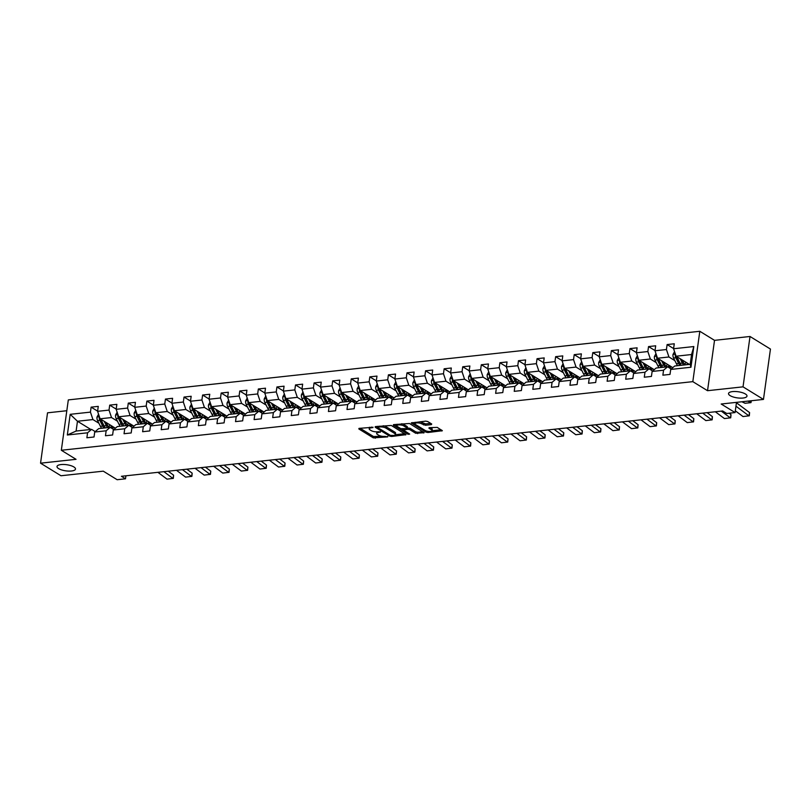 <?xml version="1.0" encoding="UTF-8"?>
<svg xmlns="http://www.w3.org/2000/svg" width="811" height="811" viewBox="0 0 811 811"><rect width="100%" height="100%" fill="white"/><g stroke="black" fill="none" stroke-linecap="round" stroke-linejoin="round"><path stroke-width="1.22" d="M373.04 427.265L359.232 428.36L358.867 428.978L373.313 437.869L387.699 436.886L384.972 436.369A4.572 1.521 -172.1 0 1 378.666 435.203L377.46 434.463A4.572 1.521 -172.1 0 1 376.669 433.419A4.572 1.521 -172.1 0 1 378.636 432.476L380.501 431.857L377.51 431.776A4.572 1.521 -172.1 0 1 371.205 430.611L369.998 429.86A4.572 1.521 -172.1 0 1 369.208 428.826A4.572 1.521 -172.1 0 1 371.174 427.884L373.04 427.265M730.143 395.646A9.326 3.092 -172.1 0 0 740.291 398.13A9.326 3.092 -172.1 0 0 746.992 396.103A9.326 3.092 -172.1 0 0 745.38 393.984A9.326 3.092 -172.1 0 0 735.222 391.5A9.326 3.092 -172.1 0 0 728.521 393.538A9.326 3.092 -172.1 0 0 730.143 395.646M58.625 468.616A9.326 3.092 -172.1 0 0 68.783 471.1A9.326 3.092 -172.1 0 0 75.484 469.062A9.326 3.092 -172.1 0 0 73.872 466.954A9.326 3.092 -172.1 0 0 63.714 464.47A9.326 3.092 -172.1 0 0 57.013 466.507A9.326 3.092 -172.1 0 0 58.625 468.616M431.351 424.619L431.716 424.001L427.671 421.507L425.694 421.142L411.289 422.936L425.978 432.151L427.944 432.516L442.36 430.722L437.22 427.387L429.343 427.661L428.978 428.279L431.401 429.769A3.822 1.267 -172.1 0 1 432.06 430.641A3.822 1.267 -172.1 0 1 429.313 431.472A3.822 1.267 -172.1 0 1 425.146 430.448L415.637 424.599A3.822 1.267 -172.1 0 1 414.979 423.737A3.822 1.267 -172.1 0 1 417.726 422.896A3.822 1.267 -172.1 0 1 421.892 423.92L425.451 425.268L431.351 424.619L431.462 423.839M66.816 410.721L47.535 412.819L40.55 463.182L60.987 475.753L103.271 471.161L117.159 479.717L125.502 478.804L121.417 476.29L722.652 410.964L726.737 413.478L735.08 412.566L736.489 402.357M743.028 386.847L750.013 336.484L714.521 340.346L707.537 390.699L743.028 386.847L763.465 399.417L721.182 404.02L735.08 412.566M707.537 390.699L692.817 381.646L61.332 450.267L68.317 399.904L699.812 331.283L692.817 381.646M40.55 463.182L76.041 459.32L61.332 450.267M391.307 425.461L375.544 426.586L375.179 427.215L389.615 436.095L391.591 436.47L405.997 434.666L391.307 425.461M393.72 424.619L409.494 423.484L424.183 432.699L415.688 433.267L409.829 429.658L407.862 429.293L403.331 430.023L409.677 434.098L408.034 434.27L393.355 425.238L393.72 424.619M750.013 336.484L770.45 349.065L763.465 399.417M673.596 348.548L667.118 344.563L666.429 349.531L654.994 350.768L655.683 345.8L648.536 346.581L647.847 351.548L636.412 352.785L637.101 347.818L629.954 348.598L629.265 353.566L617.83 354.802L618.519 349.835L611.372 350.616L610.683 355.583L599.248 356.83L599.937 351.862L592.79 352.633L592.101 357.6L580.676 358.847L581.365 353.88L574.218 354.65L573.529 359.618L562.094 360.865L562.783 355.897L555.636 356.668L554.947 361.645L543.512 362.882L544.201 357.915L537.054 358.695L536.365 363.663L524.93 364.899L525.619 359.932L518.472 360.713L517.783 365.68L506.348 366.917L507.037 361.949L499.89 362.73L499.201 367.697L487.766 368.944L488.455 363.977L481.308 364.747L480.619 369.715L469.194 370.962L469.883 365.994L462.736 366.765L462.047 371.732L450.612 372.979L451.301 368.012L444.154 368.782L443.465 373.749L432.03 374.996L432.719 370.029L425.572 370.809L424.883 375.777L413.448 377.014L414.137 372.046L406.99 372.827L406.301 377.794L394.866 379.031L395.555 374.064L388.408 374.844L387.719 379.812L376.284 381.058L376.973 376.081L369.826 376.862L369.137 381.829L357.712 383.076L358.401 378.108L351.254 378.879L350.565 383.846L339.13 385.093L339.819 380.126L332.672 380.896L331.983 385.864L320.548 387.111L321.237 382.143L314.09 382.924L313.401 387.891L301.966 389.128L302.655 384.161L295.508 384.941L294.819 389.909L283.384 391.145L284.073 386.178L276.926 386.959L276.237 391.926L264.802 393.163L265.491 388.195L258.354 388.976L257.665 393.943L246.23 395.19L246.919 390.223L239.772 390.993L239.083 395.961L227.648 397.208L228.337 392.24L221.19 393.011L220.501 397.978L209.066 399.225L209.755 394.258L202.608 395.028L201.919 400.005L190.484 401.242L191.173 396.275L184.026 397.055L183.337 402.023L171.902 403.26L172.591 398.292L165.444 399.073L164.755 404.04L153.33 405.277L154.019 400.31L146.872 401.09L146.183 406.058L134.748 407.304L135.437 402.337L128.29 403.108L127.601 408.075L116.166 409.322L116.855 404.354L109.708 405.125L109.019 410.092L97.584 411.339L98.273 406.372L91.126 407.142L90.437 412.12L70.192 414.32L67.323 435L76.112 431.057L91.592 429.374L95.211 431.604M667.118 344.563L674.265 343.783L673.576 348.75L693.821 346.55L690.952 367.241L670.697 369.441L670.008 374.408L662.871 375.179L663.56 370.211L652.125 371.458L651.436 376.426L644.289 377.206L644.978 372.239L633.543 373.476L632.854 378.443L625.707 379.224L626.396 374.256L614.961 375.493L614.272 380.46L607.125 381.241L607.814 376.274L596.379 377.51L595.69 382.478L588.543 383.258L589.232 378.291L577.797 379.538L577.108 384.505L569.961 385.276L570.65 380.308L559.215 381.555L558.526 386.523L551.389 387.293L552.078 382.326L540.643 383.573L539.954 388.54L532.807 389.321L533.496 384.343L522.061 385.59L521.372 390.557L514.225 391.338L514.914 386.371L503.479 387.607L502.79 392.575L495.643 393.355L496.332 388.388L484.897 389.625L484.208 394.592L477.061 395.373L477.75 390.405L466.315 391.652L465.626 396.62L458.479 397.39L459.168 392.423L447.743 393.67L447.054 398.637L439.907 399.407L440.596 394.44L429.161 395.687L428.472 400.654L421.325 401.425L422.014 396.457L410.579 397.704L409.89 402.672L402.743 403.452L403.432 398.485L391.997 399.722L391.307 404.689L384.161 405.47L384.85 400.502L373.415 401.739L372.725 406.706L365.579 407.487L366.268 402.52L354.833 403.756L354.143 408.734L346.996 409.504L347.686 404.537L336.261 405.784L335.572 410.751L328.425 411.522L329.114 406.554L317.679 407.801L316.989 412.769L309.843 413.539L310.532 408.572L299.097 409.819L298.407 414.786L291.261 415.567L291.95 410.599L280.515 411.836L279.825 416.803L272.678 417.584L273.368 412.617L261.933 413.853L261.243 418.821L254.096 419.601L254.786 414.634L243.351 415.871L242.661 420.838L235.525 421.619L236.214 416.651L224.779 417.898L224.089 422.866L216.942 423.636L217.632 418.669L206.197 419.916L205.507 424.883L198.36 425.653L199.05 420.686L187.615 421.933L186.925 426.9L179.778 427.681L180.468 422.703L169.033 423.95L168.343 428.918L161.196 429.698L161.886 424.731L150.451 425.968L149.761 430.935L142.614 431.716L143.304 426.748L131.879 427.985L131.189 432.952L124.042 433.733L124.732 428.766L113.297 430.012L112.607 434.98L105.46 435.75L106.15 430.783L94.715 432.03L94.025 436.997L86.878 437.768L87.568 432.8L67.323 435M672.806 367.647L657.508 358.229L668.943 356.982L674.864 360.631M671.204 369.015L667.585 366.785L656.15 368.022L652.125 371.458M668.943 356.982L666.429 349.531M657.508 358.229L654.994 350.768M663.56 370.211L667.585 366.785M654.224 369.664L638.926 360.246L650.361 358.999L656.281 362.649M652.622 371.032L649.003 368.802L637.568 370.049L633.543 373.476M650.361 358.999L647.847 351.548M638.926 360.246L636.412 352.785M644.978 372.239L649.003 368.802M635.652 371.681L620.344 362.264L631.779 361.017L637.699 364.666M634.04 373.05L630.421 370.82L618.986 372.067L614.961 375.493M631.779 361.017L629.265 353.566M620.344 362.264L617.83 354.802M626.396 374.256L630.421 370.82M617.07 373.699L601.762 364.281L613.197 363.044L619.128 366.684M615.458 375.067L611.839 372.837L600.404 374.084L596.379 377.51M613.197 363.044L610.683 355.583M601.762 364.281L599.248 356.83M607.814 376.274L611.839 372.837M598.488 375.716L583.19 366.298L594.615 365.062L600.545 368.701M596.876 377.085L593.257 374.854L581.822 376.101L577.797 379.538M594.615 365.062L592.101 357.6M583.19 366.298L580.676 358.847M589.232 378.291L593.257 374.854M579.906 377.733L564.608 368.316L576.043 367.079L581.963 370.728M578.304 379.102L574.675 376.882L563.25 378.119L559.215 381.555M576.043 367.079L573.529 359.618M564.608 368.316L562.094 360.865M570.65 380.308L574.675 376.882M561.324 379.761L546.026 370.343L557.461 369.096L563.381 372.746M559.722 381.129L556.103 378.899L544.668 380.136L540.643 383.573M557.461 369.096L554.947 361.645M546.026 370.343L543.512 362.882M552.078 382.326L556.103 378.899M542.741 381.778L527.444 372.361L538.879 371.114L544.799 374.763M541.14 383.147L537.521 380.917L526.086 382.153L522.061 385.59M538.879 371.114L536.365 363.663M527.444 372.361L524.93 364.899M533.496 384.343L537.521 380.917M524.17 383.796L508.862 374.378L520.297 373.131L526.217 376.78M522.558 385.164L518.939 382.934L507.504 384.181L503.479 387.607M520.297 373.131L517.783 365.68M508.862 374.378L506.348 366.917M514.914 386.371L518.939 382.934M505.588 385.813L490.28 376.395L501.715 375.158L507.645 378.798M503.976 387.182L500.357 384.951L488.921 386.198L484.897 389.625M501.715 375.158L499.201 367.697M490.28 376.395L487.766 368.944M496.332 388.388L500.357 384.951M487.005 387.83L471.708 378.413L483.133 377.176L489.063 380.815M485.404 389.199L481.775 386.969L470.339 388.216L466.315 391.652M483.133 377.176L480.619 369.715M471.708 378.413L469.194 370.962M477.75 390.405L481.775 386.969M468.423 389.848L453.126 380.43L464.561 379.193L470.481 382.833M466.822 391.216L463.193 388.996L451.768 390.233L447.743 393.67M464.561 379.193L462.047 371.732M453.126 380.43L450.612 372.979M459.168 392.423L463.193 388.996M449.841 391.875L434.544 382.457L445.979 381.211L451.899 384.86M448.24 393.244L444.621 391.014L433.186 392.25L429.161 395.687M445.979 381.211L443.465 373.749M434.544 382.457L432.03 374.996M440.596 394.44L444.621 391.014M431.259 393.893L415.962 384.475L427.397 383.228L433.317 386.877M429.658 395.261L426.039 393.031L414.603 394.268L410.579 397.704M427.397 383.228L424.883 375.777M415.962 384.475L413.448 377.014M422.014 396.457L426.039 393.031M412.687 395.91L397.38 386.492L408.815 385.245L414.735 388.895M411.076 397.278L407.457 395.048L396.021 396.295L391.997 399.722M408.815 385.245L406.301 377.794M397.38 386.492L394.866 379.031M403.432 398.485L407.457 395.048M394.105 397.927L378.798 388.51L390.233 387.273L396.163 390.912M392.494 399.296L388.875 397.066L377.439 398.313L373.415 401.739M390.233 387.273L387.719 379.812M378.798 388.51L376.284 381.058M384.85 400.502L388.875 397.066M375.523 399.945L360.226 390.527L371.651 389.29L377.581 392.93M373.922 401.313L370.292 399.083L358.857 400.33L354.833 403.756M371.651 389.29L369.137 381.829M360.226 390.527L357.712 383.076M366.268 402.52L370.292 399.083M356.941 401.962L341.644 392.544L353.079 391.307L358.999 394.947M355.34 403.331L351.721 401.11L340.285 402.347L336.261 405.784M353.079 391.307L350.565 383.846M341.644 392.544L339.13 385.093M347.686 404.537L351.721 401.11M338.359 403.99L323.062 394.572L334.497 393.325L340.417 396.974M336.758 405.358L333.139 403.128L321.703 404.365L317.679 407.801M334.497 393.325L331.983 385.864M323.062 394.572L320.548 387.111M329.114 406.554L333.139 403.128M319.777 406.007L304.48 396.589L315.915 395.342L321.835 398.992M318.176 407.375L314.556 405.145L303.121 406.382L299.097 409.819M315.915 395.342L313.401 387.891M304.48 396.589L301.966 389.128M310.532 408.572L314.556 405.145M301.205 408.024L285.898 398.606L297.333 397.36L303.253 401.009M299.594 409.393L295.974 407.163L284.539 408.409L280.515 411.836M297.333 397.36L294.819 389.909M285.898 398.606L283.384 391.145M291.95 410.599L295.974 407.163M282.623 410.042L267.316 400.624L278.751 399.377L284.681 403.026M281.011 411.41L277.392 409.18L265.957 410.427L261.933 413.853M278.751 399.377L276.237 391.926M267.316 400.624L264.802 393.163M273.368 412.617L277.392 409.18M264.041 412.059L248.744 402.641L260.179 401.404L266.099 405.044M262.44 413.428L258.81 411.197L247.385 412.444L243.351 415.871M260.179 401.404L257.665 393.943M248.744 402.641L246.23 395.19M254.786 414.634L258.81 411.197M245.459 414.076L230.162 404.659L241.597 403.422L247.517 407.061M243.858 415.445L240.238 413.215L228.803 414.462L224.779 417.898M241.597 403.422L239.083 395.961M230.162 404.659L227.648 397.208M236.214 416.651L240.238 413.215M226.877 416.094L211.58 406.676L223.015 405.439L228.935 409.089M225.276 417.462L221.656 415.242L210.221 416.479L206.197 419.916M223.015 405.439L220.501 397.978M211.58 406.676L209.066 399.225M217.632 418.669L221.656 415.242M208.305 418.121L192.998 408.703L204.433 407.457L210.353 411.106M206.693 419.49L203.074 417.26L191.639 418.496L187.615 421.933M204.433 407.457L201.919 400.005M192.998 408.703L190.484 401.242M199.05 420.686L203.074 417.26M189.723 420.139L174.416 410.721L185.851 409.474L191.781 413.123M188.111 421.507L184.492 419.277L173.057 420.524L169.033 423.95M185.851 409.474L183.337 402.023M174.416 410.721L171.902 403.26M180.468 422.703L184.492 419.277M171.141 422.156L155.844 412.738L167.269 411.491L173.199 415.141M169.54 423.524L165.91 421.294L154.475 422.541L150.451 425.968M167.269 411.491L164.755 404.04M155.844 412.738L153.33 405.277M161.886 424.731L165.91 421.294M152.559 424.173L137.262 414.756L148.697 413.519L154.617 417.158M150.958 425.542L147.328 423.312L135.903 424.558L131.879 427.985M148.697 413.519L146.183 406.058M137.262 414.756L134.748 407.304M143.304 426.748L147.328 423.312M133.977 426.191L118.68 416.773L130.115 415.536L136.035 419.175M132.375 427.559L128.756 425.329L117.321 426.576L113.297 430.012M130.115 415.536L127.601 408.075M118.68 416.773L116.166 409.322M124.732 428.766L128.756 425.329M115.395 428.208L100.098 418.79L111.533 417.553L117.453 421.193M113.793 429.577L110.174 427.356L98.739 428.593L94.715 432.03M111.533 417.553L109.019 410.092M100.098 418.79L97.584 411.339M106.15 430.783L110.174 427.356M90.802 429.455L77.471 421.254L92.951 419.571L98.871 423.22M92.951 419.571L90.437 412.12M76.112 431.057L77.471 421.254L70.192 414.32M87.568 432.8L91.592 429.374M714.521 340.346L699.812 331.283M125.502 478.804L125.918 475.804M670.697 369.441L674.722 366.004L690.212 364.321L691.57 354.529L676.09 356.211L689.411 364.413M690.952 367.241L690.212 364.321M691.57 354.529L693.821 346.55M676.09 356.211L673.576 348.75M97.614 411.136L91.126 407.142M116.196 409.119L109.708 405.125M134.768 407.102L128.29 403.108M153.35 405.084L146.872 401.09M171.932 403.067L165.444 399.073M190.514 401.039L184.026 397.055M209.096 399.022L202.608 395.028M227.678 397.005L221.19 393.011M246.25 394.987L239.772 390.993M264.832 392.97L258.354 388.976M283.414 390.953L276.926 386.959M301.996 388.925L295.508 384.941M320.578 386.908L314.09 382.924M339.16 384.89L332.672 380.896M357.732 382.873L351.254 378.879M376.314 380.856L369.826 376.862M394.896 378.838L388.408 374.844M413.478 376.811L406.99 372.827M432.06 374.794L425.572 370.809M450.632 372.776L444.154 368.782M469.214 370.759L462.736 366.765M487.796 368.741L481.308 364.747M506.378 366.724L499.89 362.73M524.96 364.697L518.472 360.713M543.542 362.679L537.054 358.695M562.114 360.662L555.636 356.668M580.696 358.644L574.218 354.65M599.278 356.627L592.79 352.633M617.86 354.61L611.372 350.616M636.442 352.592L629.954 348.598M655.024 350.565L648.536 346.581M369.481 427.245A4.572 1.521 -172.1 0 0 369.4 427.468L369.208 428.826M376.953 431.817A4.572 1.521 -172.1 0 0 376.862 432.06L376.669 433.419M360.104 428.269L373.496 436.511L381.636 436.206M395.332 434.716L404.699 433.703M376.416 426.495L377.541 427.194M377.956 427.144L377.693 427.579L390.375 435.375L393.447 435.446A4.572 1.521 -172.1 0 0 395.413 434.503A4.572 1.521 -172.1 0 0 394.622 433.469L385.955 428.127A4.572 1.521 -172.1 0 0 379.649 426.961L377.956 427.144L378.068 426.312M395.413 434.503L395.606 433.135A4.572 1.521 -172.1 0 0 394.815 432.101L394.622 433.469M383.177 425.765A4.572 1.521 -172.1 0 1 386.148 426.768L394.815 432.101M422.886 431.726L417.847 432.273L417.665 433.632M407.396 428.005L410.021 428.299L415.881 431.908L417.847 432.273M403.341 429.911L401.861 428.989M396.853 425.907L394.592 424.518M403.756 425.917A3.822 1.267 -172.1 0 0 399.59 424.903A3.822 1.267 -172.1 0 0 396.843 425.734A3.822 1.267 -172.1 0 0 397.502 426.596L400.847 428.664L406.737 428.603L407.102 427.985L403.756 425.917L403.939 424.558A3.822 1.267 -172.1 0 0 401.648 423.758M397.066 424.254A3.822 1.267 -172.1 0 0 397.025 424.376L396.843 425.734M407.355 428.309L407.294 426.627L407.102 427.985M403.939 424.558L407.294 426.627M419.885 421.771A3.822 1.267 -172.1 0 1 422.085 422.561L425.643 423.9L430.671 423.352M415.191 422.278A3.822 1.267 -172.1 0 0 415.171 422.379L414.979 423.737M432.06 430.641L432.253 429.272A3.822 1.267 -172.1 0 0 431.594 428.411L431.401 429.769M430.215 427.559L431.594 428.411M432.04 430.732L441.062 429.749M412.769 422.541L414.989 423.91M98.557 414.239L97.006 417.057A3.862 2.2 83.8 0 0 97.584 420.605L100.412 426.312A11.141 6.336 83.8 0 0 101.628 428.279M108.846 426.951A9.256 5.261 83.8 0 0 109.728 425.116L109.84 424.792M104.213 421.325L106.363 425.663A11.141 6.336 83.8 0 0 107.579 427.63M106.15 422.521L107.153 424.548A9.256 5.261 83.8 0 0 109.404 427.438M111.685 428.289A9.256 5.261 83.8 0 0 112.009 428.269A9.256 5.261 83.8 0 0 113.956 427.326M99.54 417.138L99.236 417.898A3.862 2.2 83.8 0 0 99.844 420.362L102.673 426.069A11.141 6.336 83.8 0 0 103.889 428.036M111.583 425.866A9.256 5.261 -96.2 0 1 110.468 427.529M104.426 426.525A9.256 5.261 -96.2 0 1 103.463 424.944L100.635 419.236A1.967 1.115 -96.2 0 1 100.554 419.074M105.318 427.884A11.141 6.336 -96.2 0 1 104.102 425.907L101.274 420.21A3.862 2.2 -96.2 0 1 100.919 419.297M111.188 427.975A9.256 5.261 83.8 0 0 112.587 426.485M163.873 471.678L172.976 478.49L173.595 475.195L168.262 471.201M157.912 472.326L167.025 479.139L173.311 478.378L173.595 475.195M117.139 412.221L115.588 415.039A3.862 2.2 83.8 0 0 116.155 418.588L118.994 424.295A11.141 6.336 83.8 0 0 120.21 426.262M127.428 424.934A9.256 5.261 83.8 0 0 128.31 423.099L128.422 422.774M122.796 419.307L124.945 423.646A11.141 6.336 83.8 0 0 126.161 425.613M124.732 420.503L125.735 422.521A9.256 5.261 83.8 0 0 127.986 425.42M130.267 426.262A9.256 5.261 83.8 0 0 130.581 426.251A9.256 5.261 83.8 0 0 132.538 425.309M118.122 415.12L117.808 415.881A3.862 2.2 83.8 0 0 118.426 418.344L121.255 424.052A11.141 6.336 83.8 0 0 122.471 426.018M130.166 423.849A9.256 5.261 -96.2 0 1 129.04 425.511M123.008 424.508A9.256 5.261 -96.2 0 1 122.045 422.926L119.207 417.219A1.967 1.115 -96.2 0 1 119.136 417.057M123.901 425.856A11.141 6.336 -96.2 0 1 122.684 423.889L119.856 418.192A3.862 2.2 -96.2 0 1 119.501 417.28M129.76 425.957A9.256 5.261 83.8 0 0 131.169 424.467M135.721 410.204L134.17 413.022A3.862 2.2 83.8 0 0 134.738 416.57L137.576 422.278A11.141 6.336 83.8 0 0 138.782 424.244M146.01 422.916A9.256 5.261 83.8 0 0 146.892 421.081L147.004 420.757M141.378 417.29L143.527 421.629A11.141 6.336 83.8 0 0 144.743 423.595M143.314 418.486L144.317 420.503A9.256 5.261 83.8 0 0 146.568 423.403M148.849 424.244A9.256 5.261 83.8 0 0 149.163 424.224A9.256 5.261 83.8 0 0 151.12 423.291M136.704 413.103L136.39 413.853A3.862 2.2 83.8 0 0 136.998 416.327L139.837 422.024A11.141 6.336 83.8 0 0 141.053 424.001M148.748 421.832A9.256 5.261 -96.2 0 1 147.622 423.494M141.59 422.48A9.256 5.261 -96.2 0 1 140.627 420.909L137.789 415.202A1.967 1.115 -96.2 0 1 137.718 415.039M142.483 423.839A11.141 6.336 -96.2 0 1 141.266 421.872L138.428 416.165A3.862 2.2 -96.2 0 1 138.083 415.262M148.342 423.94A9.256 5.261 83.8 0 0 149.751 422.44M182.455 469.66L191.558 476.473L192.177 473.168L186.844 469.184M176.494 470.309L185.597 477.121L191.893 476.361L192.177 473.168M201.027 467.643L210.14 474.455L210.759 471.15L205.426 467.166M195.076 468.292L204.179 475.104L210.475 474.344L210.759 471.15M154.303 408.176L152.752 411.005A3.862 2.2 83.8 0 0 153.32 414.553L156.158 420.25A11.141 6.336 83.8 0 0 157.364 422.227M164.592 420.899A9.256 5.261 83.8 0 0 165.464 419.054L165.576 418.729M159.949 415.273L162.109 419.611A11.141 6.336 83.8 0 0 163.325 421.578M161.896 416.459L162.899 418.486A9.256 5.261 83.8 0 0 165.14 421.375M167.431 422.227A9.256 5.261 83.8 0 0 167.745 422.207A9.256 5.261 83.8 0 0 169.702 421.264M155.286 411.086L154.972 411.836A3.862 2.2 83.8 0 0 155.58 414.309L158.419 420.007A11.141 6.336 83.8 0 0 159.635 421.973M167.33 419.804A9.256 5.261 -96.2 0 1 166.204 421.477M160.172 420.463A9.256 5.261 -96.2 0 1 159.199 418.892L156.371 413.184A1.967 1.115 -96.2 0 1 156.3 413.022M161.065 421.821A11.141 6.336 -96.2 0 1 159.848 419.855L157.01 414.147A3.862 2.2 -96.2 0 1 156.665 413.245M166.924 421.923A9.256 5.261 83.8 0 0 168.333 420.422M172.885 406.159L171.334 408.987A3.862 2.2 83.8 0 0 171.902 412.535L174.73 418.233A11.141 6.336 83.8 0 0 175.946 420.21M183.174 418.881A9.256 5.261 83.8 0 0 184.046 417.036L184.158 416.712M178.532 413.255L180.691 417.584A11.141 6.336 83.8 0 0 181.907 419.561M180.468 414.441L181.482 416.469A9.256 5.261 83.8 0 0 183.722 419.358M186.003 420.21A9.256 5.261 83.8 0 0 186.327 420.189A9.256 5.261 83.8 0 0 188.274 419.246M173.858 409.068L173.554 409.819A3.862 2.2 83.8 0 0 174.162 412.282L177.001 417.989A11.141 6.336 83.8 0 0 178.207 419.956M185.912 417.787A9.256 5.261 -96.2 0 1 184.786 419.459M178.755 418.446A9.256 5.261 -96.2 0 1 177.781 416.874L174.953 411.167A1.967 1.115 -96.2 0 1 174.872 411.005M179.636 419.804A11.141 6.336 -96.2 0 1 178.43 417.837L175.592 412.13A3.862 2.2 -96.2 0 1 175.237 411.228M185.506 419.895A9.256 5.261 83.8 0 0 186.905 418.405M191.467 404.142L189.916 406.96A3.862 2.2 83.8 0 0 190.484 410.508L193.312 416.215A11.141 6.336 83.8 0 0 194.528 418.182M201.746 416.864A9.256 5.261 83.8 0 0 202.628 415.019L202.74 414.695M197.114 411.228L199.273 415.567A11.141 6.336 83.8 0 0 200.479 417.543M199.05 412.424L200.053 414.451A9.256 5.261 83.8 0 0 202.304 417.341M204.585 418.192A9.256 5.261 83.8 0 0 204.909 418.172A9.256 5.261 83.8 0 0 206.856 417.229M192.44 407.051L192.136 407.801A3.862 2.2 83.8 0 0 192.744 410.265L195.573 415.972A11.141 6.336 83.8 0 0 196.789 417.939M204.484 415.769A9.256 5.261 -96.2 0 1 203.368 417.432M197.326 416.428A9.256 5.261 -96.2 0 1 196.363 414.847L193.535 409.149A1.967 1.115 -96.2 0 1 193.454 408.977M198.219 417.787A11.141 6.336 -96.2 0 1 197.002 415.82L194.174 410.113A3.862 2.2 -96.2 0 1 193.819 409.21M204.088 417.878A9.256 5.261 83.8 0 0 205.487 416.388M219.609 465.626L228.722 472.438L229.341 469.133L224.008 465.139M213.658 466.264L222.761 473.087L229.057 472.326L229.341 469.133M238.191 463.598L247.294 470.421L247.913 467.116L242.58 463.122M232.24 464.247L241.343 471.069L247.629 470.299L247.913 467.116M256.773 461.581L265.876 468.403L266.495 465.098L261.162 461.104M250.812 462.229L259.925 469.042L266.211 468.282L266.495 465.098M210.039 402.124L208.488 404.942A3.862 2.2 83.8 0 0 209.056 408.491L211.894 414.198A11.141 6.336 83.8 0 0 213.111 416.165M220.328 414.847A9.256 5.261 83.8 0 0 221.21 413.002L221.322 412.677M215.696 409.21L217.845 413.549A11.141 6.336 83.8 0 0 219.061 415.516M217.632 410.407L218.635 412.434A9.256 5.261 83.8 0 0 220.886 415.323M223.167 416.175A9.256 5.261 83.8 0 0 223.491 416.155A9.256 5.261 83.8 0 0 225.438 415.212M211.022 405.034L210.718 405.784A3.862 2.2 83.8 0 0 211.326 408.247L214.155 413.955A11.141 6.336 83.8 0 0 215.371 415.921M223.066 413.752A9.256 5.261 -96.2 0 1 221.95 415.414M215.908 414.411A9.256 5.261 -96.2 0 1 214.945 412.829L212.107 407.132A1.967 1.115 -96.2 0 1 212.036 406.96M216.801 415.769A11.141 6.336 -96.2 0 1 215.584 413.792L212.756 408.095A3.862 2.2 -96.2 0 1 212.401 407.183M222.67 415.861A9.256 5.261 83.8 0 0 224.069 414.37M275.355 459.563L284.458 466.376L285.077 463.081L279.744 459.087M269.394 460.212L278.508 467.024L284.793 466.264L285.077 463.081M228.621 400.107L227.07 402.925A3.862 2.2 83.8 0 0 227.638 406.473L230.476 412.181A11.141 6.336 83.8 0 0 231.693 414.147M238.91 412.819A9.256 5.261 83.8 0 0 239.792 410.984L239.904 410.66M234.278 407.193L236.427 411.532A11.141 6.336 83.8 0 0 237.643 413.498M236.214 408.389L237.217 410.407A9.256 5.261 83.8 0 0 239.468 413.306M241.749 414.147A9.256 5.261 83.8 0 0 242.063 414.137A9.256 5.261 83.8 0 0 244.02 413.194M229.604 403.006L229.29 403.766A3.862 2.2 83.8 0 0 229.908 406.23L232.737 411.937A11.141 6.336 83.8 0 0 233.953 413.904M241.648 411.735A9.256 5.261 -96.2 0 1 240.522 413.397M234.491 412.393A9.256 5.261 -96.2 0 1 233.527 410.812L230.689 405.105A1.967 1.115 -96.2 0 1 230.618 404.942M235.383 413.742A11.141 6.336 -96.2 0 1 234.166 411.775L231.338 406.078A3.862 2.2 -96.2 0 1 230.983 405.165M241.242 413.843A9.256 5.261 83.8 0 0 242.651 412.353M293.937 457.546L303.04 464.358L303.659 461.053L298.326 457.069M287.976 458.195L297.079 465.007L303.375 464.247L303.659 461.053M247.203 398.089L245.652 400.908A3.862 2.2 83.8 0 0 246.22 404.456L249.058 410.163A11.141 6.336 83.8 0 0 250.264 412.13M257.493 410.802A9.256 5.261 83.8 0 0 258.374 408.967L258.486 408.643M252.86 405.176L255.009 409.514A11.141 6.336 83.8 0 0 256.225 411.481M254.796 406.372L255.8 408.389A9.256 5.261 83.8 0 0 258.05 411.289M260.331 412.13A9.256 5.261 83.8 0 0 260.645 412.12A9.256 5.261 83.8 0 0 262.602 411.177M248.186 400.989L247.872 401.739A3.862 2.2 83.8 0 0 248.48 404.213L251.319 409.91A11.141 6.336 83.8 0 0 252.535 411.887M260.23 409.717A9.256 5.261 -96.2 0 1 259.104 411.38M253.073 410.366A9.256 5.261 -96.2 0 1 252.109 408.795L249.271 403.087A1.967 1.115 -96.2 0 1 249.2 402.925M253.965 411.724A11.141 6.336 -96.2 0 1 252.748 409.758L249.91 404.05A3.862 2.2 -96.2 0 1 249.565 403.148M259.824 411.826A9.256 5.261 83.8 0 0 261.233 410.336M312.509 455.529L321.622 462.341L322.241 459.036L316.908 455.052M306.558 456.177L315.661 462.99L321.957 462.229L322.241 459.036M265.785 396.062L264.234 398.89A3.862 2.2 83.8 0 0 264.802 402.438L267.63 408.146A11.141 6.336 83.8 0 0 268.846 410.113M276.075 408.785A9.256 5.261 83.8 0 0 276.946 406.94L277.058 406.615M271.432 403.158L273.591 407.497A11.141 6.336 83.8 0 0 274.807 409.464M273.368 404.344L274.382 406.372A9.256 5.261 83.8 0 0 276.622 409.261M278.913 410.113A9.256 5.261 83.8 0 0 279.227 410.092A9.256 5.261 83.8 0 0 281.184 409.149M266.768 398.971L266.454 399.722A3.862 2.2 83.8 0 0 267.062 402.195L269.901 407.892A11.141 6.336 83.8 0 0 271.117 409.859M278.812 407.69A9.256 5.261 -96.2 0 1 277.686 409.362M271.655 408.349A9.256 5.261 -96.2 0 1 270.681 406.777L267.853 401.07A1.967 1.115 -96.2 0 1 267.782 400.908M272.537 409.707A11.141 6.336 -96.2 0 1 271.33 407.74L268.492 402.033A3.862 2.2 -96.2 0 1 268.147 401.131M278.406 409.808A9.256 5.261 83.8 0 0 279.815 408.308M331.091 453.511L340.194 460.324L340.813 457.019L335.49 453.035M325.14 454.15L334.244 460.972L340.529 460.212L340.813 457.019M284.367 394.045L282.816 396.873A3.862 2.2 83.8 0 0 283.384 400.421L286.212 406.118A11.141 6.336 83.8 0 0 287.429 408.095M294.657 406.767A9.256 5.261 83.8 0 0 295.528 404.922L295.64 404.598M290.014 401.141L292.173 405.48A11.141 6.336 83.8 0 0 293.389 407.446M291.95 402.327L292.953 404.354A9.256 5.261 83.8 0 0 295.204 407.244M297.485 408.095A9.256 5.261 83.8 0 0 297.809 408.075A9.256 5.261 83.8 0 0 299.756 407.132M285.34 396.954L285.036 397.704A3.862 2.2 83.8 0 0 285.644 400.168L288.483 405.875A11.141 6.336 83.8 0 0 289.689 407.842M297.394 405.672A9.256 5.261 -96.2 0 1 296.268 407.345M290.226 406.331A9.256 5.261 -96.2 0 1 289.263 404.76L286.435 399.053A1.967 1.115 -96.2 0 1 286.354 398.89M291.119 407.69A11.141 6.336 -96.2 0 1 289.912 405.723L287.074 400.016A3.862 2.2 -96.2 0 1 286.719 399.113M296.988 407.781A9.256 5.261 83.8 0 0 298.387 406.291M349.673 451.484L358.776 458.306L359.395 455.001L354.062 451.007M343.722 452.132L352.826 458.955L359.111 458.195L359.395 455.001M302.949 392.027L301.398 394.845A3.862 2.2 83.8 0 0 301.966 398.404L304.794 404.101A11.141 6.336 83.8 0 0 306.011 406.068M313.228 404.75A9.256 5.261 83.8 0 0 314.11 402.905L314.222 402.58M308.596 399.124L310.755 403.452A11.141 6.336 83.8 0 0 311.961 405.429M310.532 400.31L311.536 402.337A9.256 5.261 83.8 0 0 313.786 405.226M316.067 406.078A9.256 5.261 83.8 0 0 316.391 406.058A9.256 5.261 83.8 0 0 318.338 405.115M303.922 394.937L303.618 395.687A3.862 2.2 83.8 0 0 304.226 398.15L307.055 403.858A11.141 6.336 83.8 0 0 308.271 405.824M315.966 403.655A9.256 5.261 -96.2 0 1 314.85 405.328M308.809 404.314A9.256 5.261 -96.2 0 1 307.845 402.732L305.017 397.035A1.967 1.115 -96.2 0 1 304.936 396.863M309.701 405.672A11.141 6.336 -96.2 0 1 308.484 403.706L305.656 397.998A3.862 2.2 -96.2 0 1 305.301 397.096M315.57 405.764A9.256 5.261 83.8 0 0 316.969 404.273M368.255 449.466L377.358 456.289L377.977 452.984L372.644 448.99M362.294 450.115L371.408 456.928L377.693 456.167L377.977 452.984M321.521 390.01L319.97 392.828A3.862 2.2 83.8 0 0 320.538 396.376L323.376 402.084A11.141 6.336 83.8 0 0 324.593 404.05M331.811 402.732A9.256 5.261 83.8 0 0 332.692 400.887L332.804 400.563M327.178 397.096L329.327 401.435A11.141 6.336 83.8 0 0 330.543 403.402M329.114 398.292L330.118 400.32A9.256 5.261 83.8 0 0 332.368 403.209M334.649 404.06A9.256 5.261 83.8 0 0 334.963 404.04A9.256 5.261 83.8 0 0 336.92 403.097M322.504 392.919L322.2 393.67A3.862 2.2 83.8 0 0 322.808 396.133L325.637 401.84A11.141 6.336 83.8 0 0 326.853 403.807M334.548 401.638A9.256 5.261 -96.2 0 1 333.422 403.3M327.391 402.297A9.256 5.261 -96.2 0 1 326.427 400.715L323.589 395.018A1.967 1.115 -96.2 0 1 323.518 394.845M328.283 403.655A11.141 6.336 -96.2 0 1 327.066 401.678L324.238 395.981A3.862 2.2 -96.2 0 1 323.883 395.069M334.142 403.746A9.256 5.261 83.8 0 0 335.551 402.256M386.837 447.449L395.94 454.261L396.559 450.967L391.226 446.973M380.876 448.098L389.99 454.91L396.275 454.15L396.559 450.967M340.103 387.993L338.552 390.811A3.862 2.2 83.8 0 0 339.12 394.359L341.958 400.066A11.141 6.336 83.8 0 0 343.175 402.033M350.393 400.705A9.256 5.261 83.8 0 0 351.275 398.87L351.386 398.546M345.76 395.079L347.909 399.417A11.141 6.336 83.8 0 0 349.125 401.384M347.696 396.275L348.7 398.302A9.256 5.261 83.8 0 0 350.95 401.192M353.231 402.033A9.256 5.261 83.8 0 0 353.545 402.023A9.256 5.261 83.8 0 0 355.502 401.08M341.086 390.892L340.772 391.652A3.862 2.2 83.8 0 0 341.38 394.116L344.219 399.823A11.141 6.336 83.8 0 0 345.435 401.79M353.13 399.62A9.256 5.261 -96.2 0 1 352.004 401.283M345.973 400.279A9.256 5.261 -96.2 0 1 345.01 398.698L342.171 392.99A1.967 1.115 -96.2 0 1 342.1 392.828M346.865 401.638A11.141 6.336 -96.2 0 1 345.648 399.661L342.81 393.964A3.862 2.2 -96.2 0 1 342.465 393.051M352.724 401.729A9.256 5.261 83.8 0 0 354.133 400.239M405.409 445.432L414.522 452.244L415.141 448.939L409.808 444.955M399.458 446.08L408.562 452.893L414.857 452.132L415.141 448.939M358.685 385.975L357.134 388.793A3.862 2.2 83.8 0 0 357.702 392.342L360.54 398.049A11.141 6.336 83.8 0 0 361.747 400.016M368.975 398.688A9.256 5.261 83.8 0 0 369.857 396.853L369.958 396.528M364.342 393.061L366.491 397.4A11.141 6.336 83.8 0 0 367.707 399.367M366.278 394.258L367.282 396.275A9.256 5.261 83.8 0 0 369.532 399.174M371.813 400.016A9.256 5.261 83.8 0 0 372.127 400.005A9.256 5.261 83.8 0 0 374.084 399.063M359.668 388.875L359.354 389.625A3.862 2.2 83.8 0 0 359.962 392.098L362.801 397.795A11.141 6.336 83.8 0 0 364.017 399.772M371.712 397.603A9.256 5.261 -96.2 0 1 370.586 399.265M364.555 398.262A9.256 5.261 -96.2 0 1 363.592 396.68L360.753 390.973A1.967 1.115 -96.2 0 1 360.682 390.811M365.447 399.61A11.141 6.336 -96.2 0 1 364.23 397.643L361.392 391.936A3.862 2.2 -96.2 0 1 361.047 391.034M371.306 399.711A9.256 5.261 83.8 0 0 372.715 398.221M423.991 443.414L433.104 450.227L433.723 446.922L428.39 442.938M418.04 444.063L427.144 450.875L433.439 450.115L433.723 446.922M377.267 383.958L375.716 386.776A3.862 2.2 83.8 0 0 376.284 390.324L379.112 396.032A11.141 6.336 83.8 0 0 380.329 397.998M387.557 396.67A9.256 5.261 83.8 0 0 388.428 394.825L388.54 394.501M382.914 391.044L385.073 395.383A11.141 6.336 83.8 0 0 386.289 397.349M384.85 392.24L385.864 394.258A9.256 5.261 83.8 0 0 388.104 397.147M390.395 397.998A9.256 5.261 83.8 0 0 390.709 397.978A9.256 5.261 83.8 0 0 392.666 397.045M378.24 386.857L377.936 387.607A3.862 2.2 83.8 0 0 378.544 390.081L381.383 395.778A11.141 6.336 83.8 0 0 382.589 397.755M390.294 395.586A9.256 5.261 -96.2 0 1 389.168 397.248M383.137 396.234A9.256 5.261 -96.2 0 1 382.163 394.663L379.335 388.956A1.967 1.115 -96.2 0 1 379.264 388.793M384.019 397.593A11.141 6.336 -96.2 0 1 382.812 395.626L379.974 389.919A3.862 2.2 -96.2 0 1 379.629 389.016M389.888 397.694A9.256 5.261 83.8 0 0 391.297 396.194M442.573 441.397L451.676 448.209L452.295 444.904L446.973 440.92M436.622 442.046L445.726 448.858L452.011 448.098L452.295 444.904M395.849 381.93L394.298 384.759A3.862 2.2 83.8 0 0 394.866 388.307L397.694 394.004A11.141 6.336 83.8 0 0 398.911 395.981M406.139 394.653A9.256 5.261 83.8 0 0 407.01 392.808L407.122 392.483M401.496 389.027L403.655 393.365A11.141 6.336 83.8 0 0 404.861 395.332M403.432 390.213L404.436 392.24A9.256 5.261 83.8 0 0 406.686 395.129M408.967 395.981A9.256 5.261 83.8 0 0 409.291 395.961A9.256 5.261 83.8 0 0 411.238 395.018M396.822 384.84L396.518 385.59A3.862 2.2 83.8 0 0 397.126 388.053L399.955 393.761A11.141 6.336 83.8 0 0 401.171 395.727M408.866 393.558A9.256 5.261 -96.2 0 1 407.751 395.231M401.709 394.217A9.256 5.261 -96.2 0 1 400.746 392.646L397.917 386.938A1.967 1.115 -96.2 0 1 397.836 386.776M402.601 395.575A11.141 6.336 -96.2 0 1 401.384 393.609L398.556 387.901A3.862 2.2 -96.2 0 1 398.201 386.999M408.47 395.667A9.256 5.261 83.8 0 0 409.869 394.176M461.155 439.38L470.258 446.192L470.877 442.887L465.544 438.893M455.204 440.018L464.308 446.841L470.593 446.08L470.877 442.887M414.431 379.913L412.87 382.731A3.862 2.2 83.8 0 0 413.448 386.289L416.276 391.987A11.141 6.336 83.8 0 0 417.493 393.953M424.711 392.636A9.256 5.261 83.8 0 0 425.593 390.79L425.704 390.466M420.078 387.009L422.237 391.338A11.141 6.336 83.8 0 0 423.443 393.315M422.014 388.195L423.018 390.223A9.256 5.261 83.8 0 0 425.268 393.112M427.549 393.964A9.256 5.261 83.8 0 0 427.873 393.943A9.256 5.261 83.8 0 0 429.82 393M415.404 382.822L415.1 383.573A3.862 2.2 83.8 0 0 415.708 386.036L418.537 391.743A11.141 6.336 83.8 0 0 419.753 393.71M427.448 391.541A9.256 5.261 -96.2 0 1 426.333 393.213M420.291 392.2A9.256 5.261 -96.2 0 1 419.328 390.618L416.499 384.921A1.967 1.115 -96.2 0 1 416.418 384.759M421.183 393.558A11.141 6.336 -96.2 0 1 419.966 391.591L417.138 385.884A3.862 2.2 -96.2 0 1 416.783 384.982M427.052 393.649A9.256 5.261 83.8 0 0 428.451 392.159M479.737 437.352L488.84 444.175L489.459 440.87L484.126 436.876M473.776 438.001L482.89 444.813L489.175 444.053L489.459 440.87M433.003 377.896L431.452 380.714A3.862 2.2 83.8 0 0 432.02 384.262L434.858 389.969A11.141 6.336 83.8 0 0 436.075 391.936M443.293 390.618A9.256 5.261 83.8 0 0 444.175 388.773L444.286 388.449M438.66 384.982L440.809 389.321A11.141 6.336 83.8 0 0 442.025 391.287M440.596 386.178L441.6 388.205A9.256 5.261 83.8 0 0 443.85 391.095M446.131 391.946A9.256 5.261 83.8 0 0 446.445 391.926A9.256 5.261 83.8 0 0 448.402 390.983M433.986 380.805L433.682 381.555A3.862 2.2 83.8 0 0 434.29 384.019L437.119 389.726A11.141 6.336 83.8 0 0 438.335 391.693M446.03 389.523A9.256 5.261 -96.2 0 1 444.904 391.186M438.873 390.182A9.256 5.261 -96.2 0 1 437.91 388.601L435.071 382.904A1.967 1.115 -96.2 0 1 435 382.731M439.765 391.541A11.141 6.336 -96.2 0 1 438.548 389.574L435.72 383.867A3.862 2.2 -96.2 0 1 435.365 382.954M445.624 391.632A9.256 5.261 83.8 0 0 447.033 390.142M498.319 435.335L507.422 442.147L508.041 438.852L502.708 434.858M492.358 435.983L501.462 442.796L507.757 442.036L508.041 438.852M451.585 375.878L450.034 378.696A3.862 2.2 83.8 0 0 450.602 382.245L453.44 387.952A11.141 6.336 83.8 0 0 454.657 389.919M461.875 388.591A9.256 5.261 83.8 0 0 462.757 386.756L462.868 386.431M457.242 382.964L459.391 387.303A11.141 6.336 83.8 0 0 460.607 389.27M459.178 384.161L460.182 386.188A9.256 5.261 83.8 0 0 462.432 389.077M464.713 389.919A9.256 5.261 83.8 0 0 465.027 389.909A9.256 5.261 83.8 0 0 466.984 388.966M452.568 378.778L452.254 379.538A3.862 2.2 83.8 0 0 452.862 382.001L455.701 387.709A11.141 6.336 83.8 0 0 456.917 389.675M464.612 387.506A9.256 5.261 -96.2 0 1 463.486 389.168M457.455 388.165A9.256 5.261 -96.2 0 1 456.492 386.583L453.653 380.876A1.967 1.115 -96.2 0 1 453.582 380.714M458.347 389.523A11.141 6.336 -96.2 0 1 457.13 387.546L454.292 381.849A3.862 2.2 -96.2 0 1 453.947 380.937M464.206 389.615A9.256 5.261 83.8 0 0 465.615 388.124M516.891 433.317L526.004 440.13L526.623 436.825L521.291 432.841M510.94 433.966L520.044 440.779L526.339 440.018L526.623 436.825M470.167 373.861L468.616 376.679A3.862 2.2 83.8 0 0 469.184 380.227L472.022 385.935A11.141 6.336 83.8 0 0 473.229 387.901M480.457 386.573A9.256 5.261 83.8 0 0 481.339 384.738L481.44 384.414M475.814 380.947L477.973 385.286A11.141 6.336 83.8 0 0 479.189 387.252M477.76 382.143L478.764 384.161A9.256 5.261 83.8 0 0 481.004 387.06M483.295 387.901A9.256 5.261 83.8 0 0 483.609 387.891A9.256 5.261 83.8 0 0 485.566 386.948M471.15 376.76L470.836 377.52A3.862 2.2 83.8 0 0 471.444 379.984L474.283 385.691A11.141 6.336 83.8 0 0 475.499 387.658M483.194 385.489A9.256 5.261 -96.2 0 1 482.069 387.151M476.037 386.148A9.256 5.261 -96.2 0 1 475.074 384.566L472.235 378.859A1.967 1.115 -96.2 0 1 472.164 378.696M476.929 387.496A11.141 6.336 -96.2 0 1 475.712 385.529L472.874 379.832A3.862 2.2 -96.2 0 1 472.529 378.919M482.788 387.597A9.256 5.261 83.8 0 0 484.197 386.107M535.473 431.3L544.587 438.112L545.205 434.808L539.873 430.823M529.522 431.949L538.626 438.761L544.921 438.001L545.205 434.808M488.749 371.844L487.198 374.662A3.862 2.2 83.8 0 0 487.766 378.21L490.594 383.917A11.141 6.336 83.8 0 0 491.811 385.884M499.039 384.556A9.256 5.261 83.8 0 0 499.911 382.721L500.022 382.397M494.396 378.93L496.555 383.268A11.141 6.336 83.8 0 0 497.772 385.235M496.332 380.126L497.346 382.143A9.256 5.261 83.8 0 0 499.586 385.032M501.877 385.884A9.256 5.261 83.8 0 0 502.191 385.864A9.256 5.261 83.8 0 0 504.148 384.931M489.722 374.743L489.418 375.493A3.862 2.2 83.8 0 0 490.026 377.967L492.865 383.664A11.141 6.336 83.8 0 0 494.071 385.641M501.776 383.471A9.256 5.261 -96.2 0 1 500.651 385.134M494.619 384.12A9.256 5.261 -96.2 0 1 493.646 382.549L490.817 376.841A1.967 1.115 -96.2 0 1 490.736 376.679M495.501 385.478A11.141 6.336 -96.2 0 1 494.294 383.512L491.456 377.804A3.862 2.2 -96.2 0 1 491.101 376.902M501.37 385.58A9.256 5.261 83.8 0 0 502.779 384.079M554.055 429.283L563.158 436.095L563.777 432.79L558.455 428.806M548.104 429.931L557.208 436.744L563.493 435.983L563.777 432.79M507.331 369.816L505.78 372.644A3.862 2.2 83.8 0 0 506.348 376.192L509.176 381.89A11.141 6.336 83.8 0 0 510.393 383.867M517.621 382.539A9.256 5.261 83.8 0 0 518.493 380.694L518.604 380.369M512.978 376.912L515.137 381.251A11.141 6.336 83.8 0 0 516.343 383.218M514.914 378.098L515.918 380.126A9.256 5.261 83.8 0 0 518.168 383.015M520.449 383.867A9.256 5.261 83.8 0 0 520.774 383.846A9.256 5.261 83.8 0 0 522.72 382.904M508.304 372.725L508 373.476A3.862 2.2 83.8 0 0 508.609 375.949L511.437 381.646A11.141 6.336 83.8 0 0 512.653 383.613M520.348 381.444A9.256 5.261 -96.2 0 1 519.233 383.116M513.191 382.103A9.256 5.261 -96.2 0 1 512.228 380.531L509.399 374.824A1.967 1.115 -96.2 0 1 509.318 374.662M514.083 383.461A11.141 6.336 -96.2 0 1 512.866 381.494L510.038 375.787A3.862 2.2 -96.2 0 1 509.683 374.885M519.952 383.552A9.256 5.261 83.8 0 0 521.351 382.062M572.637 427.265L581.74 434.078L582.359 430.773L577.027 426.779M566.676 427.904L575.79 434.726L582.075 433.966L582.359 430.773M525.903 367.799L524.352 370.627A3.862 2.2 83.8 0 0 524.93 374.175L527.758 379.872A11.141 6.336 83.8 0 0 528.975 381.849M536.193 380.521A9.256 5.261 83.8 0 0 537.075 378.676L537.186 378.352M531.56 374.895L533.709 379.224A11.141 6.336 83.8 0 0 534.925 381.2M533.496 376.081L534.5 378.108A9.256 5.261 83.8 0 0 536.75 380.998M539.031 381.849A9.256 5.261 83.8 0 0 539.356 381.829A9.256 5.261 83.8 0 0 541.302 380.886M526.886 370.708L526.582 371.458A3.862 2.2 83.8 0 0 527.191 373.922L530.019 379.629A11.141 6.336 83.8 0 0 531.235 381.596M538.93 379.426A9.256 5.261 -96.2 0 1 537.815 381.099M531.773 380.085A9.256 5.261 -96.2 0 1 530.81 378.504L527.981 372.807A1.967 1.115 -96.2 0 1 527.9 372.644M532.665 381.444A11.141 6.336 -96.2 0 1 531.448 379.477L528.62 373.77A3.862 2.2 -96.2 0 1 528.265 372.867M538.534 381.535A9.256 5.261 83.8 0 0 539.933 380.045M591.219 425.238L600.322 432.06L600.941 428.755L595.609 424.761M585.258 425.887L594.372 432.709L600.657 431.939L600.941 428.755M544.485 365.781L542.934 368.599A3.862 2.2 83.8 0 0 543.502 372.148L546.34 377.855A11.141 6.336 83.8 0 0 547.557 379.822M554.775 378.504A9.256 5.261 83.8 0 0 555.657 376.659L555.768 376.334M550.142 372.867L552.291 377.206A11.141 6.336 83.8 0 0 553.507 379.183M552.078 374.064L553.082 376.091A9.256 5.261 83.8 0 0 555.332 378.98M557.613 379.832A9.256 5.261 83.8 0 0 557.927 379.812A9.256 5.261 83.8 0 0 559.884 378.869M545.468 368.691L545.154 369.441A3.862 2.2 83.8 0 0 545.773 371.904L548.601 377.612A11.141 6.336 83.8 0 0 549.817 379.578M557.512 377.409A9.256 5.261 -96.2 0 1 556.387 379.072M550.355 378.068A9.256 5.261 -96.2 0 1 549.392 376.486L546.553 370.789A1.967 1.115 -96.2 0 1 546.482 370.617M551.247 379.426A11.141 6.336 -96.2 0 1 550.03 377.46L547.202 371.752A3.862 2.2 -96.2 0 1 546.847 370.85M557.106 379.518A9.256 5.261 83.8 0 0 558.515 378.027M609.801 423.22L618.905 430.043L619.523 426.738L614.191 422.744M603.84 423.869L612.944 430.682L619.239 429.921L619.523 426.738M563.067 363.764L561.516 366.582A3.862 2.2 83.8 0 0 562.084 370.13L564.922 375.838A11.141 6.336 83.8 0 0 566.129 377.804M573.357 376.486A9.256 5.261 83.8 0 0 574.239 374.641L574.35 374.317M568.724 370.85L570.873 375.189A11.141 6.336 83.8 0 0 572.09 377.156M570.66 372.046L571.664 374.074A9.256 5.261 83.8 0 0 573.914 376.963M576.195 377.814A9.256 5.261 83.8 0 0 576.509 377.794A9.256 5.261 83.8 0 0 578.466 376.851M564.05 366.663L563.736 367.424A3.862 2.2 83.8 0 0 564.344 369.887L567.183 375.594A11.141 6.336 83.8 0 0 568.399 377.561M576.094 375.392A9.256 5.261 -96.2 0 1 574.969 377.054M568.937 376.051A9.256 5.261 -96.2 0 1 567.974 374.469L565.135 368.762A1.967 1.115 -96.2 0 1 565.064 368.599M569.829 377.409A11.141 6.336 -96.2 0 1 568.612 375.432L565.774 369.735A3.862 2.2 -96.2 0 1 565.429 368.823M575.688 377.5A9.256 5.261 83.8 0 0 577.097 376.01M628.373 421.203L637.487 428.015L638.105 424.721L632.773 420.727M622.422 421.852L631.526 428.664L637.821 427.904L638.105 424.721M581.649 361.747L580.098 364.565A3.862 2.2 83.8 0 0 580.666 368.113L583.504 373.82A11.141 6.336 83.8 0 0 584.711 375.787M591.939 374.459A9.256 5.261 83.8 0 0 592.811 372.624L592.922 372.3M587.296 368.833L589.455 373.172A11.141 6.336 83.8 0 0 590.672 375.138M589.242 370.029L590.246 372.046A9.256 5.261 83.8 0 0 592.486 374.946M594.777 375.787A9.256 5.261 83.8 0 0 595.092 375.777A9.256 5.261 83.8 0 0 597.048 374.834M582.633 364.646L582.318 365.406A3.862 2.2 83.8 0 0 582.927 367.87L585.765 373.577A11.141 6.336 83.8 0 0 586.982 375.544M594.676 373.374A9.256 5.261 -96.2 0 1 593.551 375.037M587.519 374.033A9.256 5.261 -96.2 0 1 586.546 372.452L583.717 366.744A1.967 1.115 -96.2 0 1 583.646 366.582M588.411 375.381A11.141 6.336 -96.2 0 1 587.194 373.415L584.356 367.718A3.862 2.2 -96.2 0 1 584.011 366.805M594.27 375.483A9.256 5.261 83.8 0 0 595.679 373.993M646.955 419.186L656.069 425.998L656.687 422.693L651.355 418.709M641.004 419.834L650.108 426.647L656.393 425.887L656.687 422.693M600.231 359.729L598.68 362.547A3.862 2.2 83.8 0 0 599.248 366.096L602.076 371.803A11.141 6.336 83.8 0 0 603.293 373.77M610.521 372.442A9.256 5.261 83.8 0 0 611.393 370.607L611.504 370.282M605.878 366.815L608.037 371.154A11.141 6.336 83.8 0 0 609.254 373.121M607.814 368.012L608.828 370.029A9.256 5.261 83.8 0 0 611.068 372.928M613.349 373.77A9.256 5.261 83.8 0 0 613.674 373.749A9.256 5.261 83.8 0 0 615.62 372.817M601.204 362.629L600.9 363.379A3.862 2.2 83.8 0 0 601.509 365.852L604.347 371.55A11.141 6.336 83.8 0 0 605.553 373.526M613.258 371.357A9.256 5.261 -96.2 0 1 612.133 373.019M606.091 372.006A9.256 5.261 -96.2 0 1 605.128 370.434L602.299 364.727A1.967 1.115 -96.2 0 1 602.218 364.565M606.983 373.364A11.141 6.336 -96.2 0 1 605.776 371.397L602.938 365.69A3.862 2.2 -96.2 0 1 602.583 364.788M612.852 373.465A9.256 5.261 83.8 0 0 614.251 371.965M665.537 417.168L674.64 423.981L675.259 420.676L669.927 416.692M659.586 417.817L668.69 424.629L674.975 423.869L675.259 420.676M618.813 357.702L617.262 360.53A3.862 2.2 83.8 0 0 617.83 364.078L620.658 369.786A11.141 6.336 83.8 0 0 621.875 371.752M629.093 370.424A9.256 5.261 83.8 0 0 629.975 368.579L630.086 368.255M624.46 364.798L626.619 369.137A11.141 6.336 83.8 0 0 627.826 371.103M626.396 365.984L627.4 368.012A9.256 5.261 83.8 0 0 629.65 370.901M631.931 371.752A9.256 5.261 83.8 0 0 632.256 371.732A9.256 5.261 83.8 0 0 634.202 370.789M619.786 360.611L619.482 361.361A3.862 2.2 83.8 0 0 620.091 363.835L622.919 369.532A11.141 6.336 83.8 0 0 624.135 371.499M631.83 369.329A9.256 5.261 -96.2 0 1 630.715 371.002M624.673 369.988A9.256 5.261 -96.2 0 1 623.71 368.417L620.881 362.71A1.967 1.115 -96.2 0 1 620.8 362.547M625.565 371.347A11.141 6.336 -96.2 0 1 624.348 369.38L621.52 363.673A3.862 2.2 -96.2 0 1 621.165 362.77M631.434 371.448A9.256 5.261 83.8 0 0 632.833 369.948M684.119 415.151L693.223 421.963L693.841 418.658L688.509 414.674M678.158 415.79L687.272 422.612L693.557 421.852L693.841 418.658M637.385 355.684L635.834 358.513A3.862 2.2 83.8 0 0 636.402 362.061L639.24 367.758A11.141 6.336 83.8 0 0 640.457 369.735M647.675 368.407A9.256 5.261 83.8 0 0 648.557 366.562L648.668 366.237M643.042 362.781L645.191 367.119A11.141 6.336 83.8 0 0 646.408 369.086M644.978 363.967L645.982 365.994A9.256 5.261 83.8 0 0 648.232 368.883M650.513 369.735A9.256 5.261 83.8 0 0 650.838 369.715A9.256 5.261 83.8 0 0 652.784 368.772M638.369 358.594L638.064 359.344A3.862 2.2 83.8 0 0 638.673 361.807L641.501 367.515A11.141 6.336 83.8 0 0 642.717 369.481M650.412 367.312A9.256 5.261 -96.2 0 1 649.297 368.985M643.255 367.971A9.256 5.261 -96.2 0 1 642.292 366.4L639.453 360.692A1.967 1.115 -96.2 0 1 639.382 360.53M644.147 369.329A11.141 6.336 -96.2 0 1 642.93 367.363L640.102 361.655A3.862 2.2 -96.2 0 1 639.747 360.753M650.016 369.421A9.256 5.261 83.8 0 0 651.415 367.93M702.701 413.123L711.805 419.946L712.423 416.641L707.091 412.647M696.74 413.772L705.854 420.595L712.139 419.824L712.423 416.641M655.967 353.667L654.416 356.485A3.862 2.2 83.8 0 0 654.984 360.043L657.822 365.741A11.141 6.336 83.8 0 0 659.039 367.707M666.257 366.39A9.256 5.261 83.8 0 0 667.139 364.544L667.25 364.22M661.624 360.763L663.773 365.092A11.141 6.336 83.8 0 0 664.99 367.069M663.56 361.949L664.564 363.977A9.256 5.261 83.8 0 0 666.814 366.866M669.095 367.718A9.256 5.261 83.8 0 0 669.41 367.697A9.256 5.261 83.8 0 0 671.366 366.754M656.951 356.576L656.636 357.327A3.862 2.2 83.8 0 0 657.255 359.79L660.083 365.497A11.141 6.336 83.8 0 0 661.3 367.464M668.994 365.295A9.256 5.261 -96.2 0 1 667.869 366.967M661.837 365.954A9.256 5.261 -96.2 0 1 660.874 364.372L658.035 358.675A1.967 1.115 -96.2 0 1 657.964 358.503M662.729 367.312A11.141 6.336 -96.2 0 1 661.512 365.345L658.684 359.638A3.862 2.2 -96.2 0 1 658.329 358.736M668.588 367.403A9.256 5.261 83.8 0 0 669.998 365.913M721.283 411.106L730.387 417.929L731.005 414.624L729.13 413.215M715.322 411.755L724.426 418.567L730.721 417.807L731.005 414.624M674.549 351.65L672.998 354.468A3.862 2.2 83.8 0 0 673.566 358.016L676.404 363.723A11.141 6.336 83.8 0 0 677.611 365.69M684.839 364.372A9.256 5.261 83.8 0 0 685.721 362.527L685.832 362.203M747.854 401.121L750.966 402.631L745.015 403.28L741.903 401.769M680.206 358.736L682.355 363.075A11.141 6.336 83.8 0 0 683.572 365.041M751.371 400.735L750.966 402.631L751.138 400.766M682.142 359.932L683.146 361.959A9.256 5.261 83.8 0 0 685.396 364.849M675.533 354.559L675.218 355.309A3.862 2.2 83.8 0 0 675.827 357.773L678.665 363.48A11.141 6.336 83.8 0 0 679.882 365.447M687.576 363.277A9.256 5.261 -96.2 0 1 686.664 364.707M680.419 363.936A9.256 5.261 -96.2 0 1 679.456 362.355L676.617 356.658A1.967 1.115 -96.2 0 1 676.546 356.485M681.311 365.295A11.141 6.336 -96.2 0 1 680.094 363.318L677.256 357.621A3.862 2.2 -96.2 0 1 676.911 356.708M688.093 364.555A9.256 5.261 83.8 0 0 688.58 363.896M735.962 406.179L748.969 415.901L749.587 412.606L736.439 402.763M735.324 410.802L743.008 416.55L749.303 415.79L749.587 412.606M371.286 427.052L371.174 427.884M380.318 431.766L380.237 432.293M378.747 431.645L378.636 432.476M387.78 436.359L387.699 436.886M375.473 436.876L375.28 438.234M373.496 436.511L373.313 437.869M358.949 428.411L358.867 428.978M372.857 427.174L372.776 427.701M405.49 434.189L405.388 434.97M391.703 435.639L391.591 436.47M389.767 435.01L389.615 436.095M375.26 426.647L375.179 427.215M386.148 426.768L385.955 428.127M379.761 426.13L379.649 426.961M423.677 432.212L423.565 432.993M415.881 431.908L415.688 433.267M410.021 428.299L409.829 429.658M408.045 427.934L407.862 429.293M404.06 428.897L403.949 429.718M408.186 433.175L408.034 434.27M393.436 424.67L393.355 425.238M425.643 423.9L425.451 425.268M423.666 423.535L423.474 424.893M422.085 422.561L421.892 423.92M429.049 427.711L428.978 428.279M441.853 430.235L441.742 431.016M428.107 431.371L427.944 432.516M426.15 430.915L425.978 432.151M411.613 422.693L411.532 423.261M99.398 416.732L97.046 416.986M102.673 426.069L100.412 426.312M109.728 425.116L110.276 425.055M106.363 425.663L104.102 425.907M99.844 420.362L97.584 420.605M102.227 420.098L101.274 420.21M99.946 418.334L99.236 417.898M117.98 414.715L115.628 414.968M121.255 424.052L118.994 424.295M128.31 423.099L128.848 423.038M124.945 423.646L122.684 423.889M118.426 418.344L116.155 418.588M120.809 418.081L119.856 418.192M118.518 416.317L117.808 415.881M136.562 412.698L134.21 412.951M139.837 422.024L137.576 422.278M146.892 421.081L147.43 421.021M143.527 421.629L141.266 421.872M136.998 416.327L134.738 416.57M139.38 416.063L138.428 416.165M137.1 414.289L136.39 413.853M155.144 410.67L152.792 410.934M158.419 420.007L156.158 420.25M165.464 419.054L166.012 419.003M162.109 419.611L159.848 419.855M155.58 414.309L153.32 414.553M157.963 414.046L157.01 414.147M155.682 412.272L154.972 411.836M173.726 408.653L171.374 408.906M177.001 417.989L174.73 418.233M184.046 417.036L184.594 416.976M180.691 417.584L178.43 417.837M174.162 412.282L171.902 412.535M176.545 412.029L175.592 412.13M174.264 410.254L173.554 409.819M192.308 406.635L189.946 406.889M195.573 415.972L193.312 416.215M202.628 415.019L203.176 414.958M199.273 415.567L197.002 415.82M192.744 410.265L190.484 410.508M195.127 410.011L194.174 410.113M192.846 408.237L192.136 407.801M210.88 404.618L208.528 404.871M214.155 413.955L211.894 414.198M221.21 413.002L221.748 412.941M217.845 413.549L215.584 413.792M211.326 408.247L209.056 408.491M213.709 407.994L212.756 408.095M211.428 406.22L210.718 405.784M229.462 402.601L227.11 402.854M232.737 411.937L230.476 412.181M239.792 410.984L240.33 410.924M236.427 411.532L234.166 411.775M229.908 406.23L227.638 406.473M232.281 405.966L231.338 406.078M230 404.202L229.29 403.766M248.044 400.583L245.692 400.837M251.319 409.91L249.058 410.163M258.374 408.967L258.912 408.906M255.009 409.514L252.748 409.758M248.48 404.213L246.22 404.456M250.863 403.949L249.91 404.05M248.582 402.185L247.872 401.739M266.626 398.556L264.274 398.819M269.901 407.892L267.63 408.146M276.946 406.94L277.494 406.889M273.591 407.497L271.33 407.74M267.062 402.195L264.802 402.438M269.445 401.932L268.492 402.033M267.164 400.158L266.454 399.722M285.208 396.538L282.857 396.802M288.483 405.875L286.212 406.118M295.528 404.922L296.076 404.861M292.173 405.48L289.912 405.723M285.644 400.168L283.384 400.421M288.027 399.914L287.074 400.016M285.746 398.14L285.036 397.704M303.78 394.521L301.428 394.775M307.055 403.858L304.794 404.101M314.11 402.905L314.658 402.844M310.755 403.452L308.484 403.706M304.226 398.15L301.966 398.404M306.609 397.897L305.656 397.998M304.328 396.123L303.618 395.687M322.362 392.504L320.01 392.757M325.637 401.84L323.376 402.084M332.692 400.887L333.23 400.827M329.327 401.435L327.066 401.678M322.808 396.133L320.538 396.376M325.191 395.88L324.238 395.981M322.91 394.105L322.2 393.67M340.944 390.486L338.592 390.74M344.219 399.823L341.958 400.066M351.275 398.87L351.812 398.809M347.909 399.417L345.648 399.661M341.38 394.116L339.12 394.359M343.763 393.852L342.81 393.964M341.482 392.088L340.772 391.652M359.526 388.469L357.175 388.722M362.801 397.795L360.54 398.049M369.857 396.853L370.394 396.792M366.491 397.4L364.23 397.643M359.962 392.098L357.702 392.342M362.345 391.835L361.392 391.936M360.064 390.071L359.354 389.625M378.108 386.441L375.757 386.705M381.383 395.778L379.112 396.032M388.428 394.825L388.976 394.775M385.073 395.383L382.812 395.626M378.544 390.081L376.284 390.324M380.927 389.817L379.974 389.919M378.646 388.043L377.936 387.607M396.691 384.424L394.328 384.688M399.955 393.761L397.694 394.004M407.01 392.808L407.558 392.757M403.655 393.365L401.384 393.609M397.126 388.053L394.866 388.307M399.509 387.8L398.556 387.901M397.228 386.026L396.518 385.59M415.262 382.407L412.911 382.66M418.537 391.743L416.276 391.987M425.593 390.79L426.14 390.73M422.237 391.338L419.966 391.591M415.708 386.036L413.448 386.289M418.091 385.783L417.138 385.884M415.81 384.008L415.1 383.573M433.844 380.389L431.493 380.643M437.119 389.726L434.858 389.969M444.175 388.773L444.712 388.712M440.809 389.321L438.548 389.574M434.29 384.019L432.02 384.262M436.673 383.765L435.72 383.867M434.392 381.991L433.682 381.555M452.426 378.372L450.075 378.625M455.701 387.709L453.44 387.952M462.757 386.756L463.294 386.695M459.391 387.303L457.13 387.546M452.862 382.001L450.602 382.245M455.245 381.738L454.292 381.849M452.964 379.974L452.254 379.538M471.009 376.355L468.657 376.608M474.283 385.691L472.022 385.935M481.339 384.738L481.876 384.678M477.973 385.286L475.712 385.529M471.444 379.984L469.184 380.227M473.827 379.72L472.874 379.832M471.546 377.956L470.836 377.52M489.591 374.337L487.239 374.591M492.865 383.664L490.594 383.917M499.911 382.721L500.458 382.66M496.555 383.268L494.294 383.512M490.026 377.967L487.766 378.21M492.409 377.703L491.456 377.804M490.128 375.929L489.418 375.493M508.173 372.31L505.811 372.573M511.437 381.646L509.176 381.89M518.493 380.694L519.04 380.643M515.137 381.251L512.866 381.494M508.609 375.949L506.348 376.192M510.991 375.686L510.038 375.787M508.71 373.912L508 373.476M526.745 370.292L524.393 370.546M530.019 379.629L527.758 379.872M537.075 378.676L537.612 378.615M533.709 379.224L531.448 379.477M527.191 373.922L524.93 374.175M529.573 373.668L528.62 373.77M527.292 371.894L526.582 371.458M545.327 368.275L542.975 368.529M548.601 377.612L546.34 377.855M555.657 376.659L556.194 376.598M552.291 377.206L550.03 377.46M545.773 371.904L543.502 372.148M548.155 371.651L547.202 371.752M545.864 369.877L545.154 369.441M563.909 366.258L561.557 366.511M567.183 375.594L564.922 375.838M574.239 374.641L574.776 374.581M570.873 375.189L568.612 375.432M564.344 369.887L562.084 370.13M566.727 369.634L565.774 369.735M564.446 367.859L563.736 367.424M582.491 364.24L580.139 364.494M585.765 373.577L583.504 373.82M592.811 372.624L593.358 372.563M589.455 373.172L587.194 373.415M582.927 367.87L580.666 368.113M585.309 367.606L584.356 367.718M583.028 365.842L582.318 365.406M601.073 362.223L598.721 362.476M604.347 371.55L602.076 371.803M611.393 370.607L611.94 370.546M608.037 371.154L605.776 371.397M601.509 365.852L599.248 366.096M603.891 365.589L602.938 365.69M601.61 363.815L600.9 363.379M619.655 360.196L617.293 360.459M622.919 369.532L620.658 369.786M629.975 368.579L630.522 368.529M626.619 369.137L624.348 369.38M620.091 363.835L617.83 364.078M622.473 363.571L621.52 363.673M620.192 361.797L619.482 361.361M638.227 358.178L635.875 358.432M641.501 367.515L639.24 367.758M648.557 366.562L649.094 366.501M645.191 367.119L642.93 367.363M638.673 361.807L636.402 362.061M641.055 361.554L640.102 361.655M638.774 359.78L638.064 359.344M656.809 356.161L654.457 356.414M660.083 365.497L657.822 365.741M667.139 364.544L667.676 364.484M663.773 365.092L661.512 365.345M657.255 359.79L654.984 360.043M659.627 359.537L658.684 359.638M657.346 357.763L656.636 357.327M675.391 354.143L673.039 354.397M678.665 363.48L676.404 363.723M685.721 362.527L686.258 362.466M682.355 363.075L680.094 363.318M675.827 357.773L673.566 358.016M678.209 357.519L677.256 357.621M675.928 355.745L675.218 355.309M377.662 426.363L377.52 427.346M403.472 428.958L403.331 430.023"/></g></svg>
